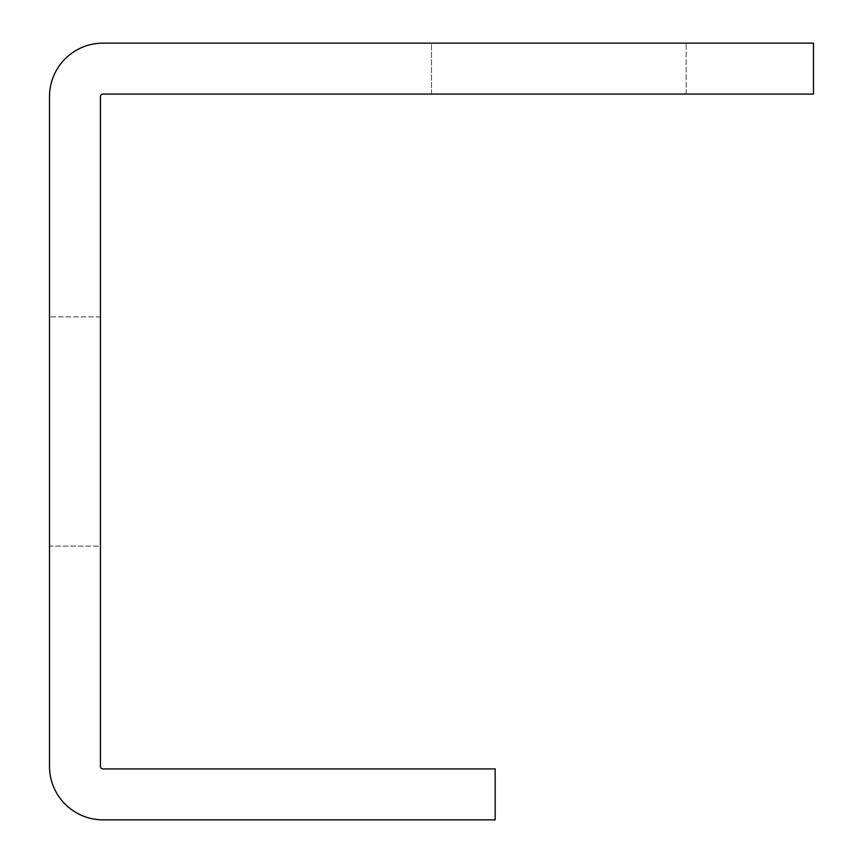<?xml version="1.0" encoding="UTF-8"?>
<svg xmlns="http://www.w3.org/2000/svg" width="863" height="863" viewBox="0 0 863 863"><rect width="100%" height="100%" fill="white"/><g stroke="black" fill="none" stroke-linecap="round" stroke-linejoin="round"><path stroke-width="0.65" stroke-dasharray="4.32 3.24" d="M431.5 94.078L431.5 43.15L686.161 43.15L431.5 43.15L686.161 43.15L431.5 43.15L431.5 94.078L686.161 94.078L686.161 43.15L686.161 94.078L431.5 94.078M100.442 766.376L100.442 96.624A2.546 2.546 0 0 1 102.999 94.078L813.485 94.078L813.485 43.15L102.999 43.15A53.474 53.474 0 0 0 49.515 96.624L49.515 766.376A53.474 53.474 0 0 0 102.999 819.85L495.168 819.85L495.168 768.922L102.999 768.922A2.546 2.546 0 0 1 100.442 766.376M100.442 546.096L100.442 316.904L100.442 546.096L100.442 316.904L100.442 546.096L100.442 316.904L100.442 546.096L100.442 316.904L100.442 546.096L100.442 316.904L100.442 546.096L100.442 316.904L100.442 546.096L100.442 316.904L100.442 546.096L100.442 316.904L100.442 546.096L100.442 316.904L100.442 546.096L100.442 316.904L100.442 546.096L100.442 316.904L100.442 546.096L49.515 546.096L49.515 316.904L49.515 546.096L49.515 316.904L49.515 546.096L49.515 316.904L49.515 546.096L49.515 316.904L49.515 546.096L49.515 316.904L49.515 546.096L49.515 316.904L49.515 546.096L49.515 316.904L49.515 546.096L49.515 316.904L49.515 546.096L49.515 316.904L49.515 546.096L49.515 316.904L49.515 546.096L49.515 316.904L49.515 546.096L100.442 546.096M100.442 316.904L49.515 316.904L100.442 316.904"/><path stroke-width="1.29" d="M49.515 96.624L49.515 766.376A53.474 53.474 0 0 0 102.999 819.85L495.168 819.85L495.168 768.922L102.999 768.922A2.546 2.546 0 0 1 100.442 766.376L100.442 96.624A2.546 2.546 0 0 1 102.999 94.078L813.485 94.078L813.485 43.15L102.999 43.15A53.474 53.474 0 0 0 49.515 96.624"/></g></svg>
